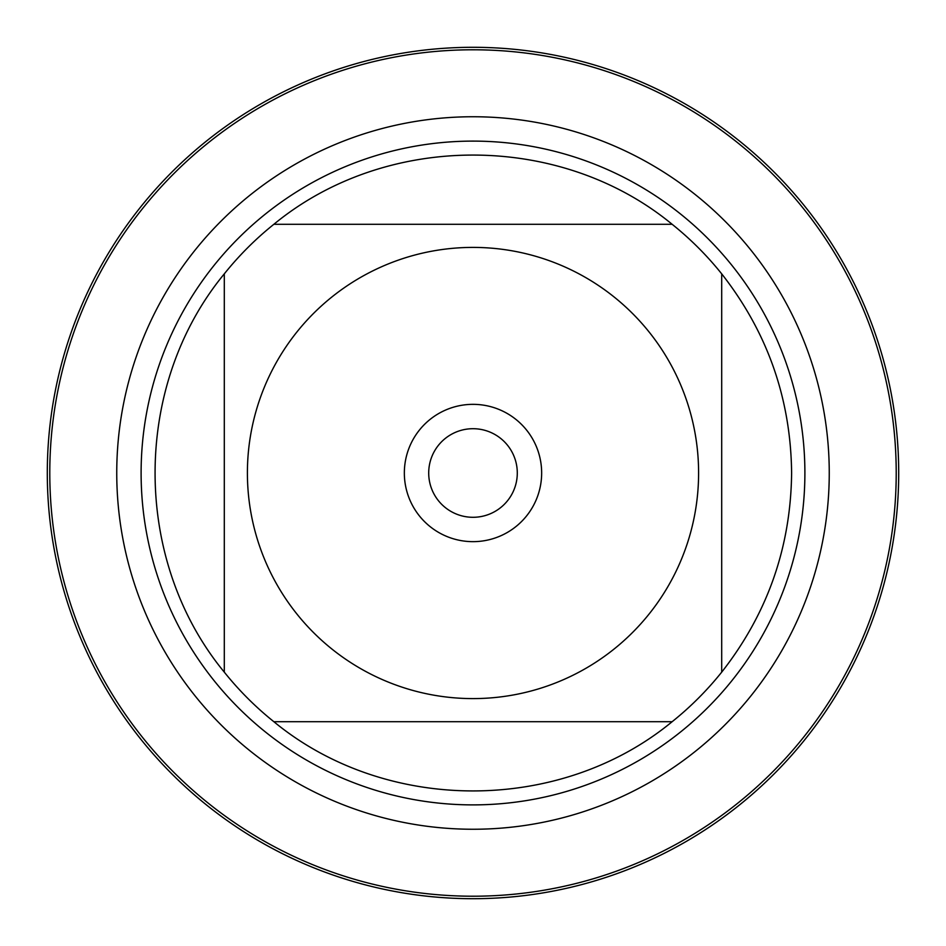 <?xml version="1.0" encoding="UTF-8"?>
<svg xmlns="http://www.w3.org/2000/svg" width="946" height="946" viewBox="0 0 946 946"><rect width="100%" height="100%" fill="white"/><g stroke="black" fill="none" stroke-linecap="round" stroke-linejoin="round"><path stroke-width="1.42" d="M49.783 473A423.217 423.217 0 0 1 684.608 106.484A423.217 423.217 0 0 1 684.608 839.516A423.217 423.217 0 0 1 49.783 473M141.108 473A331.892 331.892 0 0 1 638.94 185.57A331.892 331.892 0 0 1 638.94 760.43A331.892 331.892 0 0 1 141.108 473M404.344 473A68.656 68.656 0 0 1 507.328 413.544A68.656 68.656 0 0 1 507.328 532.456A68.656 68.656 0 0 1 404.344 473M698.597 473A225.597 225.597 0 0 0 398.278 260.138A225.597 225.597 0 0 0 296.902 614.013A225.597 225.597 0 0 0 698.597 473M672.145 224.297C560.127 132.002 385.873 132.002 273.855 224.297A318.613 318.613 0 0 0 224.297 273.855C132.002 385.873 132.002 560.127 224.297 672.145A318.613 318.613 0 0 0 273.855 721.703C385.873 813.998 560.127 813.998 672.145 721.703A318.613 318.613 0 0 0 721.703 672.145L721.703 273.855A318.613 318.613 0 0 0 672.145 224.297L273.855 224.297A318.613 318.613 0 0 0 224.297 273.855L224.297 672.145A318.613 318.613 0 0 0 273.855 721.703L672.145 721.703A318.613 318.613 0 0 0 721.703 672.145C767.502 613.658 790.809 547.285 791.613 473C790.809 398.715 767.502 332.342 721.703 273.855A318.613 318.613 0 0 0 672.145 224.297M428.704 473A44.296 44.296 0 0 0 495.148 511.36A44.296 44.296 0 0 0 495.148 434.64A44.296 44.296 0 0 0 428.704 473M47.3 473A425.7 425.7 0 0 1 473 47.3A425.7 425.7 0 0 1 898.7 473A425.7 425.7 0 0 1 473 898.7A425.7 425.7 0 0 1 47.3 473M116.748 473A356.252 356.252 0 0 1 651.12 164.474A356.252 356.252 0 0 1 651.12 781.526A356.252 356.252 0 0 1 116.748 473"/></g></svg>
